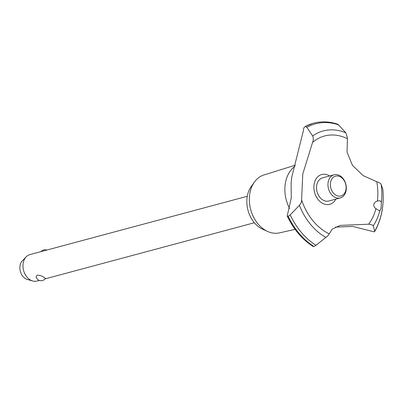 <?xml version="1.0" encoding="UTF-8"?>
<svg xmlns="http://www.w3.org/2000/svg" width="403" height="403" viewBox="0 0 403 403"><rect width="100%" height="100%" fill="white"/><g stroke="black" fill="none" stroke-linecap="round" stroke-linejoin="round"><path stroke-width="0.6" d="M295.102 229.337L279.475 232.874A29.993 22.427 -105 0 1 267.587 231.448A29.993 22.427 -105 0 1 267.108 231.221A29.993 22.427 -105 0 1 254.358 182.146A29.993 22.427 -105 0 1 263.94 174.957L295.334 165.185M267.587 231.448L262.549 229.151A25.852 19.334 -105 0 1 262.136 228.954A25.852 19.334 -105 0 1 251.15 186.654L254.358 182.146M289.606 208.527A31.505 23.555 -105 0 1 294.915 166.338M382.845 189.329L381.162 184.403C380.583 183.345 379.117 182.443 376.77 181.698L363.158 175.627L352.408 165.306L347.043 152.072L347.426 138.028L345.865 132.824L338.031 124.315C330.813 121.847 323.664 121.248 316.582 122.517A67.115 50.189 -105 0 0 313.625 123.182L313.579 123.197A67.115 50.189 -105 0 1 313.605 123.192M291.802 176.957L303.464 130.421C303.449 128.446 304.043 127.152 305.247 126.537L306.9 127.318L312.637 135.962C313.544 137.866 313.514 140.022 312.557 142.43L302.774 174.015L301.6 199.868C301.792 201.485 301.061 203.298 299.409 205.313L290.19 214.915L288.13 216.285L287.183 215.988L291.263 198.024L291.112 182.791L291.802 176.957M312.975 123.363L305.247 126.537A67.115 50.189 -105 0 1 312.975 123.363A67.115 50.189 -105 0 1 313.579 123.197M329.105 234.093L332.143 229.151L340.167 225.403L368.664 224.194C371.113 224.426 372.644 224.975 373.259 225.841L374.785 231.382C381.56 219.182 384.245 205.127 382.85 189.224M382.825 189.118A66.011 49.362 -105 0 1 381.878 211.484A66.011 49.362 -105 0 1 374.85 230.909L374.095 231.851L352.731 226.446L335.437 227.106M376.77 181.698A51.922 38.829 -105 0 1 377.399 201.062C379.702 200.427 381.026 200.896 381.369 202.472L381.067 208.28L379.903 211.021L375.954 208.663C374.362 207.646 373.636 206.245 373.772 204.457C374.306 202.734 375.515 201.606 377.399 201.062L377.752 200.961M247.271 196.291L29.918 254.595A13.697 10.241 75 0 0 26.175 256.847A13.697 10.241 75 0 0 23.334 269.466A13.697 10.241 75 0 0 31.071 280.372A13.697 10.241 75 0 0 32.648 280.977A13.697 10.241 75 0 0 37.016 281.052L39.343 280.428M36.109 276.831L37.162 275.184C39.182 275.113 41.323 275.728 43.589 277.017L45.453 278.317A5.138 5.138 0 0 1 36.109 276.831M32.648 280.977L27.344 279.46A10.579 7.914 -105 0 1 26.13 278.992A10.579 7.914 -105 0 1 20.15 270.564A10.579 7.914 -105 0 1 22.346 260.817L26.175 256.847M340.031 176.655A10.271 7.682 75 0 0 330.561 182.352A10.271 7.682 75 0 0 336.445 195.48A10.271 7.682 75 0 0 345.915 189.788A10.271 7.682 75 0 0 340.031 176.655M335.044 197.344A11.984 8.962 -105 0 1 327.961 185.309A11.984 8.962 -105 0 1 334.037 174.786A11.984 8.962 -105 0 1 339.235 175.381A11.984 8.962 -105 0 1 346.323 187.415A11.984 8.962 -105 0 1 340.248 197.938A11.984 8.962 -105 0 1 335.044 197.344M340.248 197.938L328.828 201.001A11.984 8.962 -105 0 1 323.629 200.407A11.984 8.962 -105 0 1 316.541 188.372A11.984 8.962 -105 0 1 322.617 177.849L334.037 174.786M375.954 208.663A51.922 38.829 -105 0 1 368.664 224.194M287.183 215.988C293.565 229.282 302.215 239.447 313.136 246.49L313.952 246.52L315.977 245.276L325.921 237.392C327.846 235.901 328.934 234.712 329.186 233.826A51.922 38.829 -105 0 1 328.929 233.705A51.922 38.829 -105 0 1 301.6 199.868M312.557 142.43A51.922 38.829 -105 0 1 347.079 138.556A51.922 38.829 -105 0 1 347.331 138.682M335.855 199.117A15.44 11.546 -105 0 1 321.251 202.523A15.44 11.546 -105 0 1 314.189 183.839A15.44 11.546 -105 0 1 329.649 175.965M313.907 246.53A67.115 50.189 -105 0 1 288.13 216.285M313.952 246.52A67.115 50.189 -105 0 1 288.17 216.27M305.293 126.527A67.115 50.189 -105 0 1 313.625 123.182M379.742 211.011A57.135 42.728 -105 0 1 373.259 225.841M381.162 184.403A57.135 42.728 -105 0 1 381.369 202.472M315.977 245.276A66.011 49.362 -105 0 1 290.19 214.915M325.921 237.392A57.135 42.728 -105 0 1 299.409 205.308M312.637 135.962A57.135 42.728 -105 0 1 345.865 132.824M306.9 127.318A66.011 49.362 -105 0 1 338.923 124.965M291.707 177.476L291.53 178.529M291.112 182.791L291.097 183.123M46.798 250.067A5.138 5.138 0 0 0 41.111 251.593M254.369 222.748L45.03 278.906"/></g></svg>
